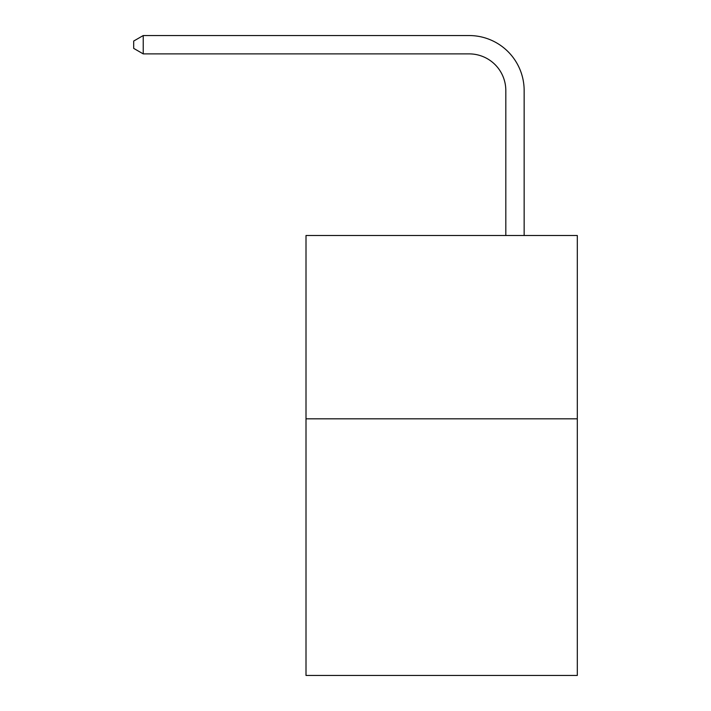 <?xml version="1.0" encoding="UTF-8"?>
<svg xmlns="http://www.w3.org/2000/svg" width="711" height="711" viewBox="0 0 711 711"><rect width="100%" height="100%" fill="white"/><g stroke="black" fill="none" stroke-linecap="round" stroke-linejoin="round"><path stroke-width="1.07" d="M577.305 418.815L577.305 675.45L306.006 675.45L306.006 235.501L577.305 235.501L577.305 418.815L306.006 418.815M505.814 235.501L505.814 90.546A36.661 36.661 0 0 0 469.153 53.885L143.231 53.885L133.695 48.384L133.695 41.051L143.231 35.55L469.153 35.55A54.996 54.996 0 0 1 524.149 90.546L524.149 235.501M505.814 90.546A36.661 36.661 0 0 0 469.153 53.885A36.661 36.661 0 0 1 505.814 90.546A36.661 36.661 0 0 0 469.153 53.885A36.661 36.661 0 0 1 505.814 90.546A36.661 36.661 0 0 0 469.153 53.885A36.661 36.661 0 0 1 505.814 90.546A36.661 36.661 0 0 0 469.153 53.885A36.661 36.661 0 0 1 505.814 90.546A36.661 36.661 0 0 0 469.153 53.885A36.661 36.661 0 0 1 505.814 90.546A36.661 36.661 0 0 0 469.153 53.885A36.661 36.661 0 0 1 505.814 90.546A36.661 36.661 0 0 0 469.153 53.885A36.661 36.661 0 0 1 505.814 90.546A36.661 36.661 0 0 0 469.153 53.885A36.661 36.661 0 0 1 505.814 90.546A36.661 36.661 0 0 0 469.153 53.885A36.661 36.661 0 0 1 505.814 90.546A36.661 36.661 0 0 0 469.153 53.885A36.661 36.661 0 0 1 505.814 90.546A36.661 36.661 0 0 0 469.153 53.885A36.661 36.661 0 0 1 505.814 90.546A36.661 36.661 0 0 0 469.153 53.885A36.661 36.661 0 0 1 505.814 90.546A36.661 36.661 0 0 0 469.153 53.885A36.661 36.661 0 0 1 505.814 90.546A36.661 36.661 0 0 0 469.153 53.885A36.661 36.661 0 0 1 505.814 90.546A36.661 36.661 0 0 0 469.153 53.885A36.661 36.661 0 0 1 505.814 90.546A36.661 36.661 0 0 0 469.153 53.885A36.661 36.661 0 0 1 505.814 90.546A36.661 36.661 0 0 0 469.153 53.885A36.661 36.661 0 0 1 505.814 90.546A36.661 36.661 0 0 0 469.153 53.885A36.661 36.661 0 0 1 505.814 90.546A36.661 36.661 0 0 0 469.153 53.885A36.661 36.661 0 0 1 505.814 90.546A36.661 36.661 0 0 0 469.153 53.885A36.661 36.661 0 0 1 505.814 90.546A36.661 36.661 0 0 0 469.153 53.885M143.231 53.885L143.231 35.55L469.153 35.55"/></g></svg>
